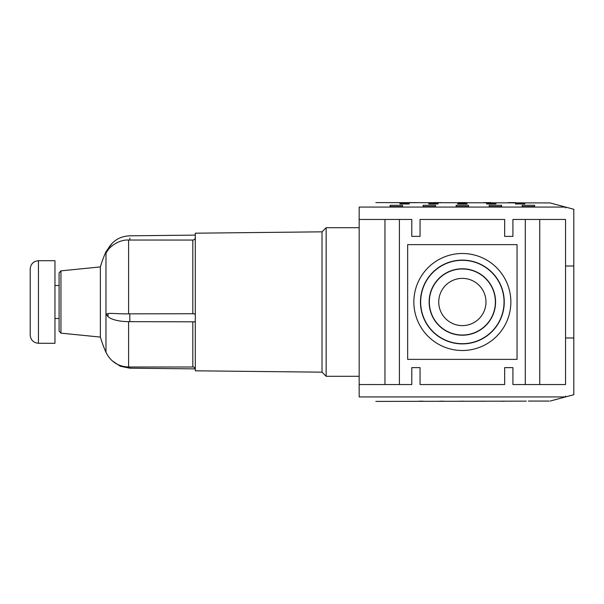 <?xml version="1.0" encoding="UTF-8"?>
<svg xmlns="http://www.w3.org/2000/svg" width="604" height="604" viewBox="0 0 604 604"><rect width="100%" height="100%" fill="white"/><g stroke="black" fill="none" stroke-linecap="round" stroke-linejoin="round"><path stroke-width="0.91" d="M413.853 302A48.501 48.501 0 0 0 462.354 350.501A48.501 48.501 0 0 0 510.856 302A48.501 48.501 0 0 0 462.354 253.499A48.501 48.501 0 0 0 413.853 302M30.2 269.965L30.2 335.024C30.691 340.037 33.439 342.785 38.452 343.276L38.452 260.724C33.439 261.215 30.691 263.963 30.2 268.976L30.2 269.965M38.452 260.724L54.964 260.724L54.964 343.276L38.452 343.276M60.951 270.856L59.094 272.91L59.094 331.09L60.951 333.144L60.951 270.856L100.37 266.915L100.37 337.085A123.828 123.828 0 0 0 105.972 352.306C110.638 361.668 118.18 366.568 128.599 367.006L192.827 367.006C193.801 366.666 194.624 367.496 195.303 369.482M129.815 321.645L127.882 321.622L129.815 321.645L129.815 313.838L192.827 313.74C194.458 313.65 195.281 314.193 195.303 315.356M112.253 243.155L105.972 251.694L105.972 352.306M322.015 372.17L322.015 231.83L195.303 233.189L195.303 370.811L322.015 372.17L326.145 376.3L326.145 227.7L359.169 227.7M438.738 302A23.616 23.616 0 0 1 462.354 278.384A23.616 23.616 0 0 1 485.978 302A23.616 23.616 0 0 1 462.354 325.616A23.616 23.616 0 0 1 438.738 302M429.338 302A33.024 33.024 0 0 0 462.354 335.024A33.024 33.024 0 0 0 495.378 302A33.024 33.024 0 0 0 462.354 268.976A33.024 33.024 0 0 0 429.338 302M429.134 302A33.22 33.22 0 0 0 462.354 335.22A33.22 33.22 0 0 0 495.574 302A33.22 33.22 0 0 0 462.354 268.78A33.22 33.22 0 0 0 429.134 302M504.249 302A41.895 41.895 0 0 1 462.354 343.895A41.895 41.895 0 0 1 420.459 302A41.895 41.895 0 0 1 462.354 260.105A41.895 41.895 0 0 1 504.249 302M420.663 302A41.691 41.691 0 0 0 462.354 343.691A41.691 41.691 0 0 0 504.046 302A41.691 41.691 0 0 0 462.354 260.309A41.691 41.691 0 0 0 420.663 302M539.75 219.448L539.75 384.552L525.299 384.552L525.299 219.448L565.548 219.448L565.548 384.552L539.75 384.552M384.967 219.448L399.41 219.448L399.41 384.552L384.967 384.552L384.967 219.448L359.169 219.448L359.169 396.934L565.548 396.934L565.548 396.111L566.197 396.76L573.8 394.722L573.8 266.017L565.548 266.017M384.967 384.552L359.169 384.552M359.169 219.448L359.169 207.066C381.418 201.102 381.418 201.102 359.169 207.066L565.548 207.066L550.093 202.929L375.862 202.589M565.548 207.066L565.548 207.889L566.197 207.24L573.8 209.278L573.8 266.017M525.299 219.448L512.917 219.448L512.917 236.375L504.665 236.375L504.665 219.448L420.052 219.448L420.052 236.375L411.792 236.375L411.792 219.448L399.41 219.448M411.792 367.625L420.052 367.625L411.792 367.625L411.792 384.552L399.41 384.552M420.052 367.625L420.052 384.552L504.665 384.552L504.665 367.625L512.917 367.625L512.917 384.552L525.299 384.552M517.047 359.372L407.662 359.372L407.662 244.628L517.047 244.628L517.047 359.372M565.548 337.983L573.8 337.983M504.665 367.625L512.917 367.625M512.917 236.375L504.665 236.375M420.052 236.375L411.792 236.375M359.169 396.934C381.418 402.898 381.418 402.898 359.169 396.934M550.093 401.071L565.548 396.934M460.293 401.283L464.423 401.184L460.293 401.184M501.569 401.283L505.691 401.184L501.569 401.184M480.927 401.283L485.057 401.184L480.927 401.184M439.652 401.283L443.781 401.184L439.652 401.184M419.017 401.283L423.147 401.184L419.017 401.184M528.394 401.064L549.036 401.064M375.862 401.411L526.333 401.131M456.163 206.583L456.163 205.292L468.545 205.292L468.545 206.583L456.163 206.583M457.711 203.971L457.711 203.42L466.998 203.42L466.998 203.971L457.711 203.971L457.711 203.42M466.998 203.42L466.998 203.971M515.499 203.971L515.499 203.42L524.785 203.42L524.785 203.971L515.499 203.971L515.499 203.42M524.785 203.42L524.785 203.971M486.605 203.971L486.605 203.42L495.892 203.42L495.892 203.971L486.605 203.971L486.605 203.42M495.892 203.42L495.892 203.971M428.817 203.971L428.817 203.42L438.104 203.42L438.104 203.971L428.817 203.971L428.817 203.42M438.104 203.42L438.104 203.971M399.924 203.971L399.924 203.42L409.21 203.42L409.21 203.971L399.924 203.971L399.924 203.42M409.21 203.42L409.21 203.971M458.746 202.718L465.971 202.612L458.746 202.612M508.274 202.718L515.499 202.612L508.274 202.612M483.51 202.718L490.735 202.612L483.51 202.612M433.982 202.718L441.199 202.612L433.982 202.612M409.21 202.718L416.435 202.612L409.21 202.612M526.333 202.868L526.982 202.921M549.036 202.936L550.093 202.929M402.506 205.292L402.506 206.583L390.124 206.583L390.124 205.292L402.506 205.292M501.569 205.292L501.569 206.583L489.187 206.583L489.187 205.292L501.569 205.292M534.585 205.292L534.585 206.583L522.203 206.583L522.203 205.292L534.585 205.292M435.529 205.292L435.529 206.583L423.147 206.583L423.147 205.292L435.529 205.292M195.303 321.358L194.639 321.819L129.807 321.653M128.599 367.006L128.599 321.638C119.365 321.668 110.743 319.418 108.048 316.632L105.972 314.208L108.048 313.597C110.222 312.97 119.056 314.05 128.599 313.846L129.815 313.838M195.303 237.349C195.281 238.92 194.458 239.826 192.827 240.06L128.599 240.03C119.365 239.509 110.743 246.047 108.048 249.958L105.972 253.197L107.799 249.346C112.525 240.785 119.849 236.277 129.777 235.809L195.303 235.122M192.827 321.811L192.827 367.006M108.048 313.597L108.048 316.632M192.827 240.06L192.827 313.74M128.599 240.03L128.599 313.846M129.815 238.074L129.815 240.03M108.048 249.195L108.048 249.958M129.8 367.006L129.777 368.191L120.272 366.235L112.253 360.845M59.094 285.488L54.964 285.488M60.951 333.144L100.37 337.085M322.015 231.83L326.145 227.7M359.169 376.3L326.145 376.3M105.972 251.694A123.828 123.828 0 0 0 100.37 266.915M195.228 235.13L195.303 234.518M195.303 368.878L129.777 368.191M59.094 318.512L54.964 318.512"/></g></svg>
